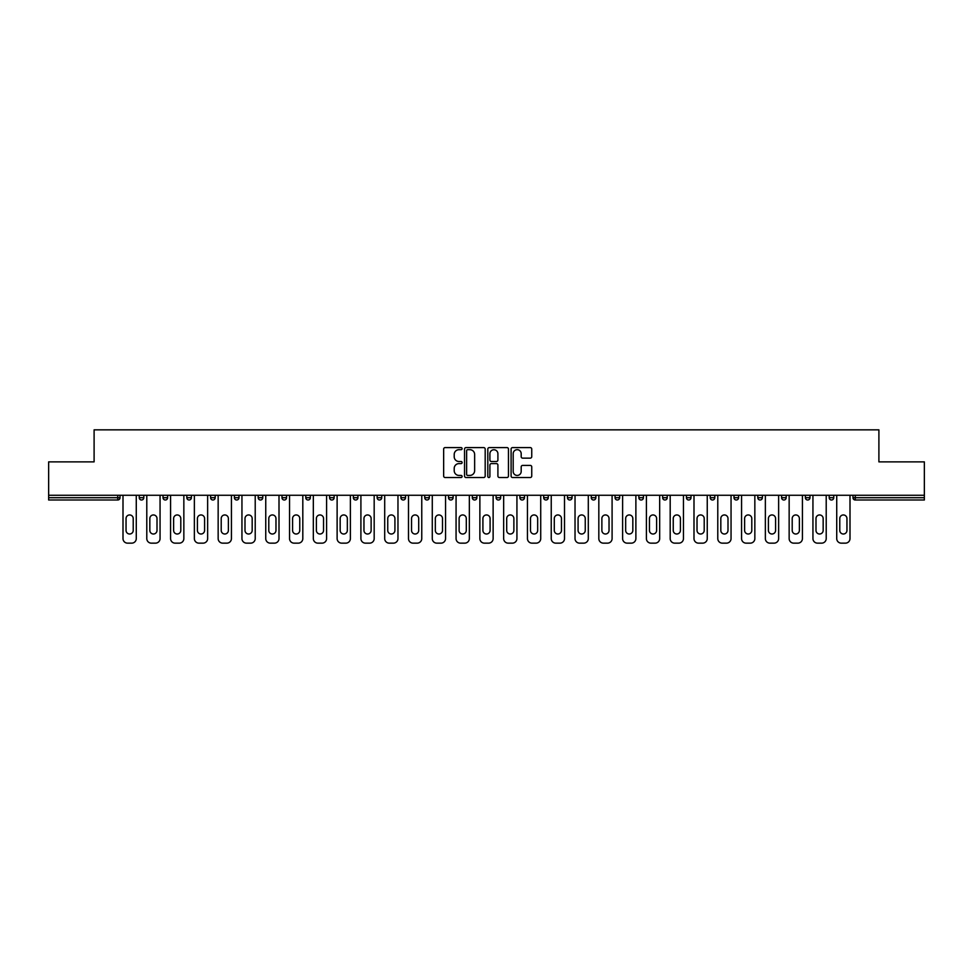 <?xml version="1.0" encoding="UTF-8"?>
<svg xmlns="http://www.w3.org/2000/svg" width="973" height="973" viewBox="0 0 973 973"><rect width="100%" height="100%" fill="white"/><g stroke="black" fill="none" stroke-linecap="round" stroke-linejoin="round"><path stroke-width="1.46" d="M462.102 448.638A1.046 1.046 0 0 0 461.056 447.592L445.148 447.592A1.496 1.496 0 0 0 443.652 449.088L443.652 476.028A1.496 1.496 0 0 0 445.148 477.524L461.056 477.524A1.046 1.046 0 0 0 462.102 476.478A1.046 1.046 0 0 0 461.056 475.432L458.988 475.432A4.792 4.792 0 0 1 454.209 470.64L454.209 468.39A4.792 4.792 0 0 1 458.988 463.61L461.056 463.61A1.046 1.046 0 0 0 462.102 462.552A1.046 1.046 0 0 0 461.056 461.506L458.988 461.506A4.792 4.792 0 0 1 454.209 456.714L454.209 454.476A4.792 4.792 0 0 1 458.988 449.684L461.056 449.684A1.046 1.046 0 0 0 462.102 448.638M530.249 458.137A1.496 1.496 0 0 0 531.745 456.641L531.745 449.088A1.496 1.496 0 0 0 530.249 447.592L512.589 447.592A1.496 1.496 0 0 0 511.093 449.088L511.093 476.028A1.496 1.496 0 0 0 512.589 477.524L530.249 477.524A1.496 1.496 0 0 0 531.745 476.028L531.745 466.894A1.496 1.496 0 0 0 530.249 465.398L522.683 465.398A1.496 1.496 0 0 0 521.187 466.894L521.187 471.431A4.001 4.001 0 0 1 517.186 475.432A4.001 4.001 0 0 1 513.185 471.431L513.185 453.686A4.001 4.001 0 0 1 517.186 449.684A4.001 4.001 0 0 1 521.187 453.686L521.187 456.641A1.496 1.496 0 0 0 522.683 458.137L530.249 458.137M48.65 495.269L48.65 461.871L94.101 461.871L94.101 429.847L878.899 429.847L878.899 461.871L924.35 461.871L924.35 495.269L48.65 495.269L48.65 497.714L117.733 497.714L117.733 495.269M485.186 449.088A1.496 1.496 0 0 0 483.69 447.592L466.031 447.592A1.496 1.496 0 0 0 464.535 449.088L464.535 476.028A1.496 1.496 0 0 0 466.031 477.524L483.69 477.524A1.496 1.496 0 0 0 485.186 476.028L485.186 449.088M489.31 447.592L506.969 447.592A1.496 1.496 0 0 1 508.465 449.088L508.465 476.028A1.496 1.496 0 0 1 506.969 477.524L499.417 477.524A1.496 1.496 0 0 1 497.908 476.028L497.908 465.106A1.496 1.496 0 0 0 496.412 463.61L491.401 463.61A1.496 1.496 0 0 0 489.906 465.106L489.906 476.478A1.046 1.046 0 0 1 488.86 477.524A1.046 1.046 0 0 1 487.814 476.478L487.814 449.088A1.496 1.496 0 0 1 489.31 447.592M120.02 495.269L120.02 497.714A2.287 2.287 0 0 1 117.733 500L48.65 500L48.65 497.714M924.35 495.269L924.35 500L855.267 500A2.287 2.287 0 0 1 852.98 497.714L852.98 495.269M143.809 495.269L143.809 497.714L139.236 497.714A2.287 2.287 0 0 0 141.523 500A2.287 2.287 0 0 1 139.236 497.714L139.236 495.269M163.026 497.714A2.287 2.287 0 0 0 165.313 500A2.287 2.287 0 0 0 167.611 497.714L167.611 495.269L167.611 497.714L163.026 497.714A2.287 2.287 0 0 0 165.313 500A2.287 2.287 0 0 1 163.026 497.714L163.026 495.269M191.401 495.269L191.401 497.714L186.828 497.714A2.287 2.287 0 0 0 189.115 500A2.287 2.287 0 0 1 186.828 497.714L186.828 495.269M210.618 497.714A2.287 2.287 0 0 0 212.905 500A2.287 2.287 0 0 0 215.191 497.714A2.287 2.287 0 0 1 212.905 500A2.287 2.287 0 0 0 215.191 497.714L215.191 495.269L215.191 497.714L210.618 497.714A2.287 2.287 0 0 0 212.905 500A2.287 2.287 0 0 1 210.618 497.714L210.618 495.269M234.408 495.269L234.408 497.714L234.408 495.269M238.981 495.269L238.981 497.714L238.981 495.269M258.198 495.269L258.198 497.714L258.198 495.269M262.771 495.269L262.771 497.714A2.287 2.287 0 0 1 260.484 500A2.287 2.287 0 0 1 258.198 497.714L262.771 497.714A2.287 2.287 0 0 1 260.484 500M284.274 500A2.287 2.287 0 0 0 286.561 497.714L286.561 495.269L286.561 497.714A2.287 2.287 0 0 1 284.274 500A2.287 2.287 0 0 1 281.988 497.714L281.988 495.269M308.064 500A2.287 2.287 0 0 0 310.351 497.714L310.351 495.269L310.351 497.714A2.287 2.287 0 0 1 308.064 500A2.287 2.287 0 0 1 305.777 497.714L305.777 495.269M331.854 500A2.287 2.287 0 0 0 334.14 497.714L334.14 495.269L334.14 497.714A2.287 2.287 0 0 1 331.854 500A2.287 2.287 0 0 1 329.567 497.714L329.567 495.269M357.93 495.269L357.93 497.714A2.287 2.287 0 0 1 355.644 500A2.287 2.287 0 0 1 353.357 497.714L353.357 495.269M381.732 495.269L381.732 497.714A2.287 2.287 0 0 1 379.434 500A2.287 2.287 0 0 1 377.147 497.714L377.147 495.269M400.949 495.269L400.949 497.714L400.949 495.269M405.522 495.269L405.522 497.714A2.287 2.287 0 0 1 403.236 500A2.287 2.287 0 0 1 400.949 497.714L405.522 497.714A2.287 2.287 0 0 1 403.236 500M424.739 495.269L424.739 497.714L424.739 495.269M429.312 495.269L429.312 497.714A2.287 2.287 0 0 1 427.025 500A2.287 2.287 0 0 1 424.739 497.714A2.287 2.287 0 0 0 427.025 500A2.287 2.287 0 0 1 424.739 497.714L429.312 497.714A2.287 2.287 0 0 1 427.025 500M453.102 495.269L453.102 497.714A2.287 2.287 0 0 1 450.815 500A2.287 2.287 0 0 1 448.529 497.714L448.529 495.269M472.319 495.269L472.319 497.714L472.319 495.269M476.892 495.269L476.892 497.714A2.287 2.287 0 0 1 474.605 500A2.287 2.287 0 0 1 472.319 497.714A2.287 2.287 0 0 0 474.605 500A2.287 2.287 0 0 1 472.319 497.714L476.892 497.714A2.287 2.287 0 0 1 474.605 500M500.681 495.269L500.681 497.714A2.287 2.287 0 0 1 498.395 500A2.287 2.287 0 0 1 496.108 497.714L496.108 495.269M519.898 495.269L519.898 497.714L519.898 495.269M524.471 495.269L524.471 497.714L524.471 495.269M548.261 495.269L548.261 497.714A2.287 2.287 0 0 1 545.975 500A2.287 2.287 0 0 1 543.688 497.714L543.688 495.269M567.478 495.269L567.478 497.714L567.478 495.269M572.051 495.269L572.051 497.714A2.287 2.287 0 0 1 569.764 500A2.287 2.287 0 0 1 567.478 497.714L572.051 497.714A2.287 2.287 0 0 1 569.764 500M591.268 495.269L591.268 497.714L591.268 495.269M595.853 495.269L595.853 497.714A2.287 2.287 0 0 1 593.566 500A2.287 2.287 0 0 1 591.268 497.714L595.853 497.714A2.287 2.287 0 0 1 593.566 500M619.643 495.269L619.643 497.714A2.287 2.287 0 0 1 617.356 500A2.287 2.287 0 0 1 615.07 497.714L615.07 495.269M641.146 500A2.287 2.287 0 0 0 643.433 497.714L643.433 495.269L643.433 497.714A2.287 2.287 0 0 1 641.146 500A2.287 2.287 0 0 1 638.86 497.714L638.86 495.269M662.649 497.714L667.223 497.714A2.287 2.287 0 0 1 664.936 500A2.287 2.287 0 0 0 667.223 497.714L667.223 495.269L667.223 497.714A2.287 2.287 0 0 1 664.936 500A2.287 2.287 0 0 1 662.649 497.714L662.649 495.269M686.439 495.269L686.439 497.714L686.439 495.269M691.012 495.269L691.012 497.714A2.287 2.287 0 0 1 688.726 500A2.287 2.287 0 0 1 686.439 497.714L691.012 497.714A2.287 2.287 0 0 1 688.726 500M714.802 495.269L714.802 497.714L710.229 497.714A2.287 2.287 0 0 0 712.516 500A2.287 2.287 0 0 1 710.229 497.714L710.229 495.269M734.019 495.269L734.019 497.714L734.019 495.269M738.592 495.269L738.592 497.714A2.287 2.287 0 0 1 736.306 500A2.287 2.287 0 0 1 734.019 497.714A2.287 2.287 0 0 0 736.306 500A2.287 2.287 0 0 1 734.019 497.714L738.592 497.714A2.287 2.287 0 0 1 736.306 500M757.809 497.714A2.287 2.287 0 0 0 760.095 500A2.287 2.287 0 0 0 762.382 497.714L762.382 495.269L762.382 497.714L757.809 497.714A2.287 2.287 0 0 0 760.095 500A2.287 2.287 0 0 1 757.809 497.714L757.809 495.269M786.172 495.269L786.172 497.714A2.287 2.287 0 0 1 783.885 500A2.287 2.287 0 0 1 781.599 497.714L781.599 495.269M805.389 495.269L805.389 497.714L805.389 495.269M809.974 495.269L809.974 497.714A2.287 2.287 0 0 1 807.687 500A2.287 2.287 0 0 1 805.389 497.714A2.287 2.287 0 0 0 807.687 500A2.287 2.287 0 0 1 805.389 497.714L809.974 497.714A2.287 2.287 0 0 1 807.687 500M833.764 495.269L833.764 497.714A2.287 2.287 0 0 1 831.477 500A2.287 2.287 0 0 1 829.191 497.714L829.191 495.269M141.523 500A2.287 2.287 0 0 0 143.809 497.714A2.287 2.287 0 0 1 141.523 500A2.287 2.287 0 0 1 139.236 497.714M191.401 497.714A2.287 2.287 0 0 1 189.115 500A2.287 2.287 0 0 0 191.401 497.714A2.287 2.287 0 0 1 189.115 500A2.287 2.287 0 0 1 186.828 497.714M236.694 500A2.287 2.287 0 0 1 234.408 497.714L238.981 497.714A2.287 2.287 0 0 1 236.694 500A2.287 2.287 0 0 0 238.981 497.714A2.287 2.287 0 0 1 236.694 500M522.185 500A2.287 2.287 0 0 1 519.898 497.714L524.471 497.714A2.287 2.287 0 0 1 522.185 500A2.287 2.287 0 0 0 524.471 497.714M714.802 497.714A2.287 2.287 0 0 1 712.516 500A2.287 2.287 0 0 0 714.802 497.714A2.287 2.287 0 0 1 712.516 500A2.287 2.287 0 0 1 710.229 497.714M855.267 495.269L855.267 500A2.287 2.287 0 0 1 852.98 497.714L924.35 497.714M467.672 449.684A1.046 1.046 0 0 0 466.626 450.73L466.626 474.386A1.046 1.046 0 0 0 467.672 475.432L469.85 475.432A4.792 4.792 0 0 0 474.642 470.64L474.642 454.476A4.792 4.792 0 0 0 469.85 449.684L467.672 449.684M497.908 453.759A4.001 4.001 0 0 0 493.907 449.757A4.001 4.001 0 0 0 489.906 453.759L489.906 460.01A1.496 1.496 0 0 0 491.401 461.506L496.412 461.506A1.496 1.496 0 0 0 497.908 460.01L497.908 453.759M136.269 495.269L136.269 538.58A4.573 4.573 0 0 1 131.696 543.153L127.572 543.153A4.573 4.573 0 0 1 122.999 538.58L122.999 495.269M126.052 518.524A3.588 3.588 0 0 1 129.628 514.948A3.588 3.588 0 0 1 133.216 518.524L133.216 530.419A3.588 3.588 0 0 1 129.628 534.007A3.588 3.588 0 0 1 126.052 530.419L126.052 518.524M160.059 495.269L160.059 538.58A4.573 4.573 0 0 1 155.485 543.153L151.362 543.153A4.573 4.573 0 0 1 146.789 538.58L146.789 495.269M149.842 518.524A3.588 3.588 0 0 1 153.418 514.948A3.588 3.588 0 0 1 157.006 518.524L157.006 530.419A3.588 3.588 0 0 1 153.418 534.007A3.588 3.588 0 0 1 149.842 530.419L149.842 518.524M183.848 495.269L183.848 538.58A4.573 4.573 0 0 1 179.275 543.153L175.152 543.153A4.573 4.573 0 0 1 170.579 538.58L170.579 495.269M173.632 518.524A3.588 3.588 0 0 1 177.22 514.948A3.588 3.588 0 0 1 180.796 518.524L180.796 530.419A3.588 3.588 0 0 1 177.22 534.007A3.588 3.588 0 0 1 173.632 530.419L173.632 518.524M207.638 495.269L207.638 538.58A4.573 4.573 0 0 1 203.065 543.153L198.942 543.153A4.573 4.573 0 0 1 194.369 538.58L194.369 495.269M197.422 518.524A3.588 3.588 0 0 1 201.01 514.948A3.588 3.588 0 0 1 204.585 518.524L204.585 530.419A3.588 3.588 0 0 1 201.01 534.007A3.588 3.588 0 0 1 197.422 530.419L197.422 518.524M231.428 495.269L231.428 538.58A4.573 4.573 0 0 1 226.855 543.153L222.732 543.153A4.573 4.573 0 0 1 218.159 538.58L218.159 495.269M221.212 518.524A3.588 3.588 0 0 1 224.799 514.948A3.588 3.588 0 0 1 228.375 518.524L228.375 530.419A3.588 3.588 0 0 1 224.799 534.007A3.588 3.588 0 0 1 221.212 530.419L221.212 518.524M255.218 495.269L255.218 538.58A4.573 4.573 0 0 1 250.645 543.153L246.534 543.153A4.573 4.573 0 0 1 241.949 538.58L241.949 495.269M245.001 518.524A3.588 3.588 0 0 1 248.589 514.948A3.588 3.588 0 0 1 252.177 518.524L252.177 530.419A3.588 3.588 0 0 1 248.589 534.007A3.588 3.588 0 0 1 245.001 530.419L245.001 518.524M279.008 495.269L279.008 538.58A4.573 4.573 0 0 1 274.435 543.153L270.324 543.153A4.573 4.573 0 0 1 265.751 538.58L265.751 495.269M268.791 518.524A3.588 3.588 0 0 1 272.379 514.948A3.588 3.588 0 0 1 275.967 518.524L275.967 530.419A3.588 3.588 0 0 1 272.379 534.007A3.588 3.588 0 0 1 268.791 530.419L268.791 518.524M302.81 495.269L302.81 538.58A4.573 4.573 0 0 1 298.224 543.153L294.114 543.153A4.573 4.573 0 0 1 289.54 538.58L289.54 495.269M292.581 518.524A3.588 3.588 0 0 1 296.169 514.948A3.588 3.588 0 0 1 299.757 518.524L299.757 530.419A3.588 3.588 0 0 1 296.169 534.007A3.588 3.588 0 0 1 292.581 530.419L292.581 518.524M326.6 495.269L326.6 538.58A4.573 4.573 0 0 1 322.014 543.153L317.903 543.153A4.573 4.573 0 0 1 313.33 538.58L313.33 495.269M316.383 518.524A3.588 3.588 0 0 1 319.959 514.948A3.588 3.588 0 0 1 323.547 518.524L323.547 530.419A3.588 3.588 0 0 1 319.959 534.007A3.588 3.588 0 0 1 316.383 530.419L316.383 518.524M350.389 495.269L350.389 538.58A4.573 4.573 0 0 1 345.816 543.153L341.693 543.153A4.573 4.573 0 0 1 337.12 538.58L337.12 495.269M340.173 518.524A3.588 3.588 0 0 1 343.749 514.948A3.588 3.588 0 0 1 347.337 518.524L347.337 530.419A3.588 3.588 0 0 1 343.749 534.007A3.588 3.588 0 0 1 340.173 530.419L340.173 518.524M374.179 495.269L374.179 538.58A4.573 4.573 0 0 1 369.606 543.153L365.483 543.153A4.573 4.573 0 0 1 360.91 538.58L360.91 495.269M363.963 518.524A3.588 3.588 0 0 1 367.539 514.948A3.588 3.588 0 0 1 371.127 518.524L371.127 530.419A3.588 3.588 0 0 1 367.539 534.007A3.588 3.588 0 0 1 363.963 530.419L363.963 518.524M397.969 495.269L397.969 538.58A4.573 4.573 0 0 1 393.396 543.153L389.273 543.153A4.573 4.573 0 0 1 384.7 538.58L384.7 495.269M387.753 518.524A3.588 3.588 0 0 1 391.341 514.948A3.588 3.588 0 0 1 394.916 518.524L394.916 530.419A3.588 3.588 0 0 1 391.341 534.007A3.588 3.588 0 0 1 387.753 530.419L387.753 518.524M421.759 495.269L421.759 538.58A4.573 4.573 0 0 1 417.186 543.153L413.063 543.153A4.573 4.573 0 0 1 408.49 538.58L408.49 495.269M411.543 518.524A3.588 3.588 0 0 1 415.13 514.948A3.588 3.588 0 0 1 418.706 518.524L418.706 530.419A3.588 3.588 0 0 1 415.13 534.007A3.588 3.588 0 0 1 411.543 530.419L411.543 518.524M445.549 495.269L445.549 538.58A4.573 4.573 0 0 1 440.976 543.153L436.853 543.153A4.573 4.573 0 0 1 432.28 538.58L432.28 495.269M435.332 518.524A3.588 3.588 0 0 1 438.92 514.948A3.588 3.588 0 0 1 442.496 518.524L442.496 530.419A3.588 3.588 0 0 1 438.92 534.007A3.588 3.588 0 0 1 435.332 530.419L435.332 518.524M469.339 495.269L469.339 538.58A4.573 4.573 0 0 1 464.766 543.153L460.655 543.153A4.573 4.573 0 0 1 456.069 538.58L456.069 495.269M459.122 518.524A3.588 3.588 0 0 1 462.71 514.948A3.588 3.588 0 0 1 466.298 518.524L466.298 530.419A3.588 3.588 0 0 1 462.71 534.007A3.588 3.588 0 0 1 459.122 530.419L459.122 518.524M493.129 495.269L493.129 538.58A4.573 4.573 0 0 1 488.555 543.153L484.445 543.153A4.573 4.573 0 0 1 479.871 538.58L479.871 495.269M482.912 518.524A3.588 3.588 0 0 1 486.5 514.948A3.588 3.588 0 0 1 490.088 518.524L490.088 530.419A3.588 3.588 0 0 1 486.5 534.007A3.588 3.588 0 0 1 482.912 530.419L482.912 518.524M516.931 495.269L516.931 538.58A4.573 4.573 0 0 1 512.345 543.153L508.234 543.153A4.573 4.573 0 0 1 503.661 538.58L503.661 495.269M506.702 518.524A3.588 3.588 0 0 1 510.29 514.948A3.588 3.588 0 0 1 513.878 518.524L513.878 530.419A3.588 3.588 0 0 1 510.29 534.007A3.588 3.588 0 0 1 506.702 530.419L506.702 518.524M540.72 495.269L540.72 538.58A4.573 4.573 0 0 1 536.147 543.153L532.024 543.153A4.573 4.573 0 0 1 527.451 538.58L527.451 495.269M530.504 518.524A3.588 3.588 0 0 1 534.08 514.948A3.588 3.588 0 0 1 537.668 518.524L537.668 530.419A3.588 3.588 0 0 1 534.08 534.007A3.588 3.588 0 0 1 530.504 530.419L530.504 518.524M564.51 495.269L564.51 538.58A4.573 4.573 0 0 1 559.937 543.153L555.814 543.153A4.573 4.573 0 0 1 551.241 538.58L551.241 495.269M554.294 518.524A3.588 3.588 0 0 1 557.87 514.948A3.588 3.588 0 0 1 561.457 518.524L561.457 530.419A3.588 3.588 0 0 1 557.87 534.007A3.588 3.588 0 0 1 554.294 530.419L554.294 518.524M588.3 495.269L588.3 538.58A4.573 4.573 0 0 1 583.727 543.153L579.604 543.153A4.573 4.573 0 0 1 575.031 538.58L575.031 495.269M578.084 518.524A3.588 3.588 0 0 1 581.659 514.948A3.588 3.588 0 0 1 585.247 518.524L585.247 530.419A3.588 3.588 0 0 1 581.659 534.007A3.588 3.588 0 0 1 578.084 530.419L578.084 518.524M612.09 495.269L612.09 538.58A4.573 4.573 0 0 1 607.517 543.153L603.394 543.153A4.573 4.573 0 0 1 598.821 538.58L598.821 495.269M601.873 518.524A3.588 3.588 0 0 1 605.461 514.948A3.588 3.588 0 0 1 609.037 518.524L609.037 530.419A3.588 3.588 0 0 1 605.461 534.007A3.588 3.588 0 0 1 601.873 530.419L601.873 518.524M635.88 495.269L635.88 538.58A4.573 4.573 0 0 1 631.307 543.153L627.184 543.153A4.573 4.573 0 0 1 622.611 538.58L622.611 495.269M625.663 518.524A3.588 3.588 0 0 1 629.251 514.948A3.588 3.588 0 0 1 632.827 518.524L632.827 530.419A3.588 3.588 0 0 1 629.251 534.007A3.588 3.588 0 0 1 625.663 530.419L625.663 518.524M659.67 495.269L659.67 538.58A4.573 4.573 0 0 1 655.097 543.153L650.986 543.153A4.573 4.573 0 0 1 646.4 538.58L646.4 495.269M649.453 518.524A3.588 3.588 0 0 1 653.041 514.948A3.588 3.588 0 0 1 656.617 518.524L656.617 530.419A3.588 3.588 0 0 1 653.041 534.007A3.588 3.588 0 0 1 649.453 530.419L649.453 518.524M683.46 495.269L683.46 538.58A4.573 4.573 0 0 1 678.886 543.153L674.775 543.153A4.573 4.573 0 0 1 670.19 538.58L670.19 495.269M673.243 518.524A3.588 3.588 0 0 1 676.831 514.948A3.588 3.588 0 0 1 680.419 518.524L680.419 530.419A3.588 3.588 0 0 1 676.831 534.007A3.588 3.588 0 0 1 673.243 530.419L673.243 518.524M707.249 495.269L707.249 538.58A4.573 4.573 0 0 1 702.676 543.153L698.565 543.153A4.573 4.573 0 0 1 693.992 538.58L693.992 495.269M697.033 518.524A3.588 3.588 0 0 1 700.621 514.948A3.588 3.588 0 0 1 704.209 518.524L704.209 530.419A3.588 3.588 0 0 1 700.621 534.007A3.588 3.588 0 0 1 697.033 530.419L697.033 518.524M731.051 495.269L731.051 538.58A4.573 4.573 0 0 1 726.466 543.153L722.355 543.153A4.573 4.573 0 0 1 717.782 538.58L717.782 495.269M720.823 518.524A3.588 3.588 0 0 1 724.411 514.948A3.588 3.588 0 0 1 727.999 518.524L727.999 530.419A3.588 3.588 0 0 1 724.411 534.007A3.588 3.588 0 0 1 720.823 530.419L720.823 518.524M754.841 495.269L754.841 538.58A4.573 4.573 0 0 1 750.268 543.153L746.145 543.153A4.573 4.573 0 0 1 741.572 538.58L741.572 495.269M744.625 518.524A3.588 3.588 0 0 1 748.201 514.948A3.588 3.588 0 0 1 751.788 518.524L751.788 530.419A3.588 3.588 0 0 1 748.201 534.007A3.588 3.588 0 0 1 744.625 530.419L744.625 518.524M778.631 495.269L778.631 538.58A4.573 4.573 0 0 1 774.058 543.153L769.935 543.153A4.573 4.573 0 0 1 765.362 538.58L765.362 495.269M768.415 518.524A3.588 3.588 0 0 1 771.99 514.948A3.588 3.588 0 0 1 775.578 518.524L775.578 530.419A3.588 3.588 0 0 1 771.99 534.007A3.588 3.588 0 0 1 768.415 530.419L768.415 518.524M802.421 495.269L802.421 538.58A4.573 4.573 0 0 1 797.848 543.153L793.725 543.153A4.573 4.573 0 0 1 789.152 538.58L789.152 495.269M792.204 518.524A3.588 3.588 0 0 1 795.78 514.948A3.588 3.588 0 0 1 799.368 518.524L799.368 530.419A3.588 3.588 0 0 1 795.78 534.007A3.588 3.588 0 0 1 792.204 530.419L792.204 518.524M826.211 495.269L826.211 538.58A4.573 4.573 0 0 1 821.638 543.153L817.515 543.153A4.573 4.573 0 0 1 812.942 538.58L812.942 495.269M815.994 518.524A3.588 3.588 0 0 1 819.582 514.948A3.588 3.588 0 0 1 823.158 518.524L823.158 530.419A3.588 3.588 0 0 1 819.582 534.007A3.588 3.588 0 0 1 815.994 530.419L815.994 518.524M850.001 495.269L850.001 538.58A4.573 4.573 0 0 1 845.428 543.153L841.304 543.153A4.573 4.573 0 0 1 836.731 538.58L836.731 495.269M839.784 518.524A3.588 3.588 0 0 1 843.372 514.948A3.588 3.588 0 0 1 846.948 518.524L846.948 530.419A3.588 3.588 0 0 1 843.372 534.007A3.588 3.588 0 0 1 839.784 530.419L839.784 518.524M117.733 500L117.733 497.714L120.02 497.714A2.287 2.287 0 0 1 117.733 500M165.313 500A2.287 2.287 0 0 0 167.611 497.714M286.561 497.714L281.988 497.714M310.351 497.714L305.777 497.714M334.14 497.714L329.567 497.714M355.644 500A2.287 2.287 0 0 0 357.93 497.714L353.357 497.714M379.434 500A2.287 2.287 0 0 0 381.732 497.714L377.147 497.714M450.815 500A2.287 2.287 0 0 0 453.102 497.714L448.529 497.714M498.395 500A2.287 2.287 0 0 0 500.681 497.714L496.108 497.714M545.975 500A2.287 2.287 0 0 0 548.261 497.714L543.688 497.714M617.356 500A2.287 2.287 0 0 0 619.643 497.714L615.07 497.714M643.433 497.714L638.86 497.714M760.095 500A2.287 2.287 0 0 0 762.382 497.714M783.885 500A2.287 2.287 0 0 0 786.172 497.714L781.599 497.714M831.477 500A2.287 2.287 0 0 0 833.764 497.714L829.191 497.714M855.267 500A2.287 2.287 0 0 1 852.98 497.714"/></g></svg>
